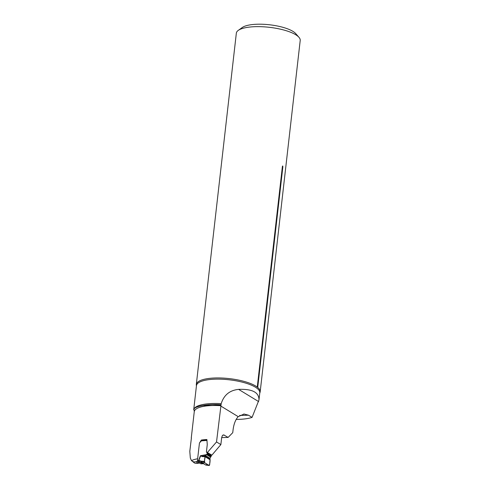 <?xml version="1.0" encoding="UTF-8"?>
<svg xmlns="http://www.w3.org/2000/svg" width="490" height="490" viewBox="0 0 490 490"><rect width="100%" height="100%" fill="white"/><g stroke="black" fill="none" stroke-linecap="round" stroke-linejoin="round"><path stroke-width="0.73" d="M199.663 463.062A45.962 13.671 -173.5 0 0 197.985 463.289C195.976 463.534 194.622 463.289 193.936 462.548M191.412 437.889L189.802 451.345L190.328 458.046L191.486 460.618L194.107 462.701M197.648 458.756A30.258 8.998 -173.5 0 0 191.486 460.618C192.913 461.819 194.42 462.193 196.012 461.739A28.971 8.612 -173.5 0 1 197.495 461.396M206.419 451.952L211.888 455.155L206.419 451.952L207.258 444.595L206.89 439.53A30.258 8.998 -173.5 0 0 201.335 440.051L199.779 442.586M207.429 452.435L216.525 441.949L221.186 403.674C223.918 395.032 229.724 390.267 238.612 389.385C252.258 388.833 259.045 392.349 258.977 399.926L259.786 392.821A31.868 9.475 -173.5 0 0 215.361 379.162A31.868 9.475 -173.5 0 0 196.466 385.606L193.715 409.726M216.525 441.949L220.868 444.595L221.658 437.656L222.362 435.592L223.691 434.887L228.12 437.417L221.664 437.601M236.198 419.403A31.868 9.475 6.5 0 0 252.068 417.382L248.473 415.195L244.063 414.038L238.201 416.653C235.5 419.618 233.785 424.058 233.056 429.975L232.75 432.664L228.12 437.417M220.757 404.74A32.187 9.573 -173.5 0 0 203.209 405.463C197.936 406.32 194.842 407.533 193.924 409.083L194.261 411.343M203.209 405.463L212.219 405.524L220.727 404.924M252.068 417.382L258.977 399.926M220.868 444.595L211.888 455.155M196.447 385.746A32.144 9.561 6.5 0 1 196.312 384.472L236.339 33.167A32.144 9.561 6.5 0 1 238.263 30.392A32.144 9.561 6.5 0 1 269.359 27.311A32.144 9.561 6.5 0 1 298.961 37.307A32.144 9.561 6.5 0 1 300.211 40.45L260.184 391.749A32.144 9.561 6.5 0 1 259.767 392.962M196.312 384.472A32.144 9.561 6.5 0 1 215.373 377.974A32.144 9.561 6.5 0 1 257.256 387.088L257.722 387.455L282.859 166.839C282.81 165.804 282.657 165.681 282.393 166.471L257.256 387.088M257.722 387.455A32.144 9.561 6.5 0 1 260.184 391.749M238.263 30.392L242.287 27.501A28.279 8.41 6.5 0 1 269.647 24.788A28.279 8.41 6.5 0 1 295.691 33.583L298.961 37.307M201.335 440.051L201.782 440.32M201.947 462.689L205.745 465.035L201.047 462.039L199.644 461.788A1.029 0.643 -97.9 0 1 199.118 460.459L201.5 461.268L201.947 462.689L201.427 462.199L201.794 461.696L204.379 461.776L204.691 462.75L209.138 465.463L206.051 465.077L206.523 464.581M204.691 462.75C204.44 460.87 204.575 458.861 205.089 456.717L210.094 459.773C210.075 462.217 209.757 464.116 209.138 465.463L204.691 462.75L202.107 462.67M201.439 462.37A1.029 0.704 -42.7 0 1 201.372 462.309A1.029 0.704 -42.7 0 1 201.5 461.268L204.434 461.353L205.212 456.306L210.075 459.271L209.616 464.967L209.242 465.5L206.155 465.114M204.434 461.353L204.379 461.776M210.094 459.773L205.089 456.717L202.364 456.607A1.029 0.686 -87.6 0 1 202.554 456.19L205.212 456.306L205.604 455.614L202.554 456.19L200.416 455.743L206.529 454.585L205.604 455.614L209.947 458.26L211.043 456.49A0.772 0.619 -58.6 0 0 211.245 456.019L211.276 455.731A0.772 0.619 -58.6 0 0 210.97 455.1L207.001 452.68M206.921 439.934L201.709 440.326A0.772 0.398 -94.3 0 0 201.427 440.626L201.335 440.859A0.772 0.619 121.4 0 1 201.151 441.147L199.632 442.74A0.643 0.515 -58.6 0 0 199.424 443.187L197.433 460.655L198.56 460.569A1.029 0.533 85.7 0 0 198.971 461.868L197.844 461.954A1.029 0.533 -94.3 0 1 197.556 461.58L197.525 461.494A1.029 0.533 -94.3 0 1 197.433 460.655M210.847 455.02A0.643 0.515 121.4 0 1 210.694 454.561L206.639 452.086A0.643 0.515 -58.6 0 0 206.89 452.613L206.909 452.625A0.772 0.619 121.4 0 1 207.215 453.262L207.184 453.544A0.772 0.619 121.4 0 1 206.982 454.022L206.529 454.585L210.59 457.06M210.075 459.271L209.947 458.26M197.844 461.954L200.857 463.785L201.984 463.699A1.029 0.533 85.7 0 0 202.174 463.754A1.029 0.533 85.7 0 0 202.339 463.681M201.182 463.791A1.029 0.533 -94.3 0 1 201.047 463.834A1.029 0.533 -94.3 0 1 200.857 463.785M201.984 463.699L203.571 463.767M202.364 456.607L200.416 455.743L198.56 460.569L199.118 460.459M201.047 463.834L202.872 463.73A1.029 0.41 88.7 0 1 202.738 463.675L199.357 461.825A1.029 0.643 -97.9 0 1 198.83 460.502L200.539 456.08A1.029 0.668 -31.2 0 1 200.655 455.97M201.568 462.505L201.427 462.199L201.568 462.505M197.985 463.289L196.012 461.739M220.653 405.702A30.258 8.998 -173.5 0 0 212.219 405.524A30.258 8.998 -173.5 0 0 194.273 411.637L191.278 437.913M224.34 435.114A40.554 12.06 -173.5 0 0 222.956 435.04M238.201 416.653L220.629 405.941M193.924 409.083A31.868 9.475 6.5 0 1 221.186 403.674M258.64 401.586L238.612 389.385M282.859 166.839A1.544 0.459 6.5 0 1 282.393 166.471M248.473 415.195L239.635 415.447M206.958 440.437L201.335 440.859M199.357 461.825L198.971 461.868M206.982 454.022L211.043 456.49M207.184 453.544L211.245 456.019M207.215 453.262L211.276 455.731M244.063 414.05L243.671 414.056M202.872 463.73L203.626 463.797M206.958 452.65L211.019 455.124"/></g></svg>
